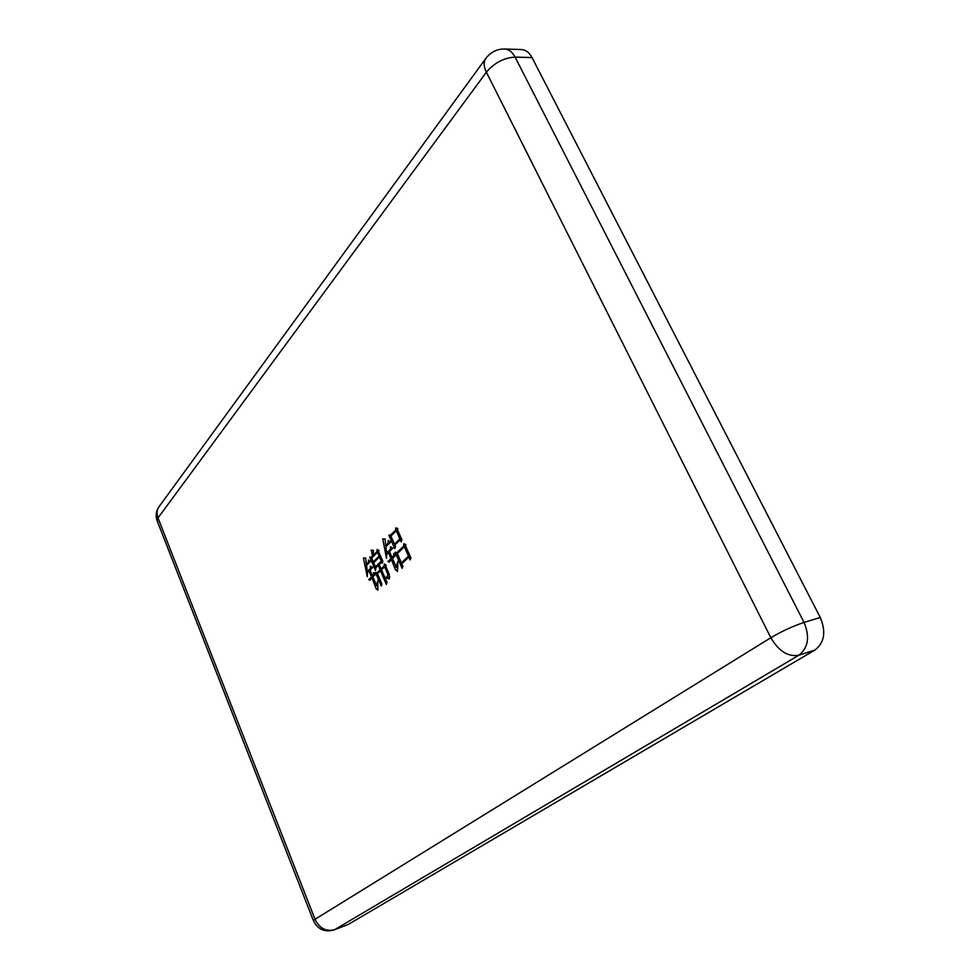 <?xml version="1.0" encoding="UTF-8"?>
<svg xmlns="http://www.w3.org/2000/svg" width="980" height="980" viewBox="0 0 980 980"><rect width="100%" height="100%" fill="white"/><g stroke="black" fill="none" stroke-linecap="round" stroke-linejoin="round"><path stroke-width="1.47" d="M410.118 559.948L408.844 557.069L401.788 563.757L402.902 566.318L402.119 568.339L395.099 552.255L396.925 552.622L403.772 546.007L403.687 543.741L405.818 544.476L405.647 546.154L410.914 557.902L410.118 559.948M372.878 576.828L376.675 585.66L377.704 580.944L377.937 590.07L376.161 588.845L371.922 577.759L369.974 580.258L368.737 579.584L371.543 576.877L369.031 571.022L367.488 572.528L367.28 576.657L363.458 558.037L365.748 558.037L366.349 564.296L368.407 562.275L368.517 560.082L370.636 561.344L366.581 565.325L367.329 571.438L370.269 568.559L370.391 566.158L372.645 567.494L369.987 570.091L372.51 575.958L373.466 575.027L373.588 572.614L375.855 573.974L372.878 576.828M386.096 577.98L388.019 574.697L384.601 566.808L381.49 569.797L387.014 582.341L386.328 584.46L380.51 570.74L377.435 573.704L381.894 584.043L381.281 586.077L375.438 572.504L376.982 572.896L380.13 569.858L378.219 565.423L375.818 567.751L375.536 570.532L369.717 557.02L371.334 557.093L372.596 555.856L371.187 550.123L373.441 550.405L373.123 555.341L377.006 551.495L377.116 549.498L378.917 550.454L378.635 551.789L382.874 561.332L382.2 563.243L381.685 562.055L379.199 564.48L381.11 568.915L384.136 565.999L384.246 564.002L386.071 564.97L385.789 566.305L389.207 574.194L389.305 578.923L386.096 577.98M401.175 541.879L400.244 539.76L394.842 545.039L395.553 546.693L394.707 548.58L388.84 535.129L390.53 535.166L395.749 529.996L395.638 527.963L397.757 528.441L397.598 530.107L401.898 539.662L401.175 541.879M392.478 558.392L396.128 566.783L397.917 561.258L397.488 571.426L395.516 569.907L391.4 559.433L389.207 562.177L387.933 561.503L391.008 558.539L388.411 552.573L386.806 554.141L386.5 558.453L382.764 538.829L385.14 539.012L385.728 545.652L388.031 543.385L388.19 540.47L390.665 542.075L385.961 546.693L386.647 553.026L390.334 549.425L390.481 546.73L392.894 548.212L389.489 551.52L392.086 557.498L393.556 556.077L393.715 553.382L396.055 554.95L392.478 558.392M532.042 57.587L515.1 57.097C512.369 51.965 508.865 49.27 504.602 49L521.519 49.551C525.795 49.821 529.298 52.491 532.042 57.587L820.26 617.474C826.238 631.806 824.474 642.647 814.956 650.022L348.059 924.557L334.67 929.665C326.095 931.845 319.541 928.391 315.021 919.289L770.831 637.735L486.386 72.189L158 517.918L315.021 919.289L313.429 920.71C317.839 929.444 324.723 932.531 334.07 929.947M389.807 576.926L385.838 577.379M389.293 574.415L388.019 574.697M385.887 566.538L384.601 566.808M381.784 570.47L380.51 570.74M378.66 572.516L376.982 572.896M381.82 569.49L380.13 569.858M379.493 565.154L378.219 565.423M372.951 556.75L371.334 557.093M374.225 555.513L372.596 555.856M374.74 554.999L373.123 555.341M378.782 551.128L377.006 551.495M382.69 561.846L381.685 562.055M382.8 568.547L381.11 568.915M385.936 565.607L384.136 565.999M377.471 552.304L371.641 558.049L373.282 561.871L379.125 556.15L377.471 552.304L378.746 552.046M380.424 555.868L379.125 556.15M374.924 561.516L373.282 561.871M379.517 557.032L373.662 562.753L375.438 566.869L381.306 561.173L379.517 557.032L380.804 556.763M382.666 560.879L381.306 561.173M377.104 566.501L375.438 566.869M377.753 585.415L376.675 585.66M377.863 588.466L376.161 588.845M377.753 585.476L375.45 585.991M373.16 577.49L371.922 577.759M370.636 579.155L368.737 579.584M373.221 576.51L371.543 576.877M370.269 570.752L369.031 571.022M367.966 563.953L366.349 564.296M370.036 561.932L368.407 562.275M368.97 571.071L367.329 571.438M371.922 568.204L370.269 568.559M374.176 575.579L372.51 575.958M375.144 574.66L373.466 575.027M401.8 539.441L400.244 539.76M392.159 534.835L390.53 535.166M397.647 529.616L395.749 529.996M396.3 530.744L390.922 536.06L394.438 544.145L399.852 538.865L396.3 530.744L397.745 530.462M401.371 538.547L399.852 538.865M396.116 543.79L394.438 544.145M410.375 556.738L408.844 557.069M398.627 552.267L396.925 552.622M405.708 545.615L403.772 546.007M404.336 546.767L397.317 553.516L401.384 562.851L408.452 556.15L404.336 546.767L405.781 546.46M409.959 555.832L408.452 556.15M403.135 562.471L401.384 562.851M397.402 566.501L396.128 566.783M397.292 569.515L395.516 569.907M397.365 566.979L394.903 567.506M392.796 559.127L391.4 559.433M389.869 561.087L387.933 561.503M392.698 558.171L391.008 558.539M389.82 552.279L388.411 552.573M387.37 545.309L385.728 545.652M389.673 543.043L388.031 543.385M388.313 552.671L386.647 553.026M392 549.082L390.334 549.425M393.788 557.13L392.086 557.498M395.259 555.709L393.556 556.077M504.602 49C497.056 48.963 490.858 52.026 486.019 58.151C483.459 61.667 483.581 66.346 486.386 72.189C494.386 62.806 503.953 57.771 515.1 57.097L804.029 622.423C810.031 636.902 808.28 647.841 798.798 655.253L334.67 929.665L348.059 924.557M820.26 617.474L804.029 622.423C792.967 626.122 781.893 631.218 770.831 637.735C778.831 651.235 788.153 657.078 798.798 655.253L814.956 650.022M313.404 920.661L157.229 521.029L158 517.918C156.42 513.569 156.825 509.759 159.201 506.488L485.651 58.653M158.858 506.966C156.004 511.303 155.428 515.921 157.155 520.833M386.573 577.845L389.783 577.122"/></g></svg>
